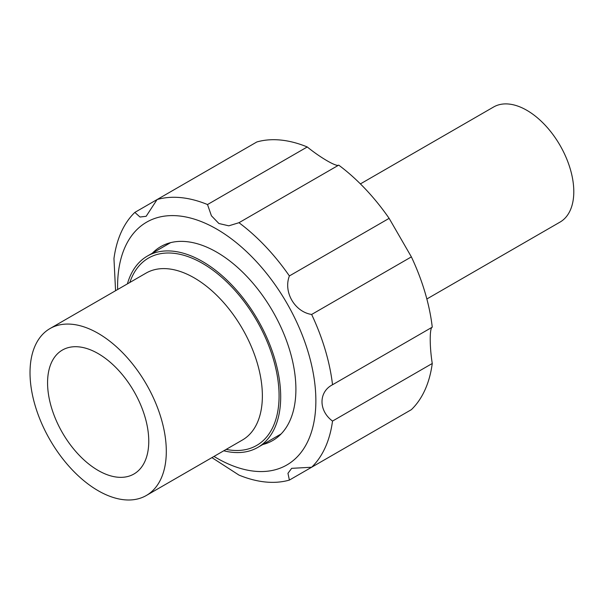 <?xml version="1.0" encoding="UTF-8"?>
<svg xmlns="http://www.w3.org/2000/svg" width="604" height="604" viewBox="0 0 604 604"><rect width="100%" height="100%" fill="white"/><g stroke="black" fill="none" stroke-linecap="round" stroke-linejoin="round"><path stroke-width="0.91" d="M223.774 450.78A110.457 63.775 -120 0 0 239.735 452.524A110.457 63.775 -120 0 0 257.81 447.405A110.457 63.775 -120 0 0 257.81 319.856A110.457 63.775 -120 0 0 147.353 256.081A110.457 63.775 -120 0 0 127.406 283.872M122.227 477.319A71.559 41.314 -120 0 0 134.111 473.898A71.559 41.314 -120 0 0 133.945 391.369A71.559 41.314 -120 0 0 62.559 349.958A71.559 41.314 -120 0 0 57.523 423.366A71.559 41.314 -120 0 0 122.227 477.319M130.577 499.953A96.368 55.636 -120 0 0 146.342 495.484A96.368 55.636 -120 0 0 146.349 384.212A96.368 55.636 -120 0 0 49.981 328.576A96.368 55.636 -120 0 0 43.526 427.511A96.368 55.636 -120 0 0 130.577 499.953M360.407 183.903L493.596 107.006A66.448 38.362 60 0 1 560.036 145.368A66.448 38.362 60 0 1 560.036 222.091L426.854 298.988M338.708 165.126L238.973 222.71L228.803 225.821L218.897 223.51L211.423 215.787L207.512 204.545A156.142 90.147 60 0 0 157.085 199.547L146.145 216.308L139.985 217.017L134.843 212.397L256.828 141.97A156.142 90.147 60 0 1 307.247 146.961C320.43 157.704 336.775 167.157 338.708 165.126A156.142 90.147 60 0 1 389.135 218.354L411.377 256.881A156.142 90.147 60 0 1 432.26 327.164C429.55 327.776 429.535 346.605 432.26 363.487A156.142 90.147 60 0 1 411.377 409.655L311.641 467.239L291.656 468.342L287.957 473.317L289.392 480.082A156.142 90.147 60 0 1 238.973 475.091L211.928 457.621M432.26 363.487L332.525 421.071C318.542 410.826 318.451 391.936 332.525 384.748L432.26 327.164M411.377 256.881L311.641 314.465A156.142 90.147 60 0 1 332.525 384.748M311.641 314.465C294.76 311.898 283.155 291.959 289.392 275.937L389.135 218.354M238.973 222.71A156.142 90.147 60 0 1 289.392 275.937M207.512 204.545L307.247 146.961M115.568 290.705L113.96 258.557A156.142 90.147 60 0 1 134.843 212.397M389.135 422.498L289.392 480.082M332.525 421.071A156.142 90.147 60 0 1 311.641 467.239M117.637 289.512A140.196 80.944 60 0 1 216.73 229.105A140.196 80.944 60 0 1 315.854 402.377A140.196 80.944 60 0 1 213.997 456.428M152.367 253.189A111.959 64.636 60 0 1 216.73 252.162A111.959 64.636 60 0 1 295.9 389.278A111.959 64.636 60 0 1 262.831 444.506M146.342 495.484L242.408 440.022A96.368 55.636 -120 0 0 242.415 328.75A96.368 55.636 -120 0 0 146.047 273.114L49.981 328.576M226.183 449.391A108.176 62.461 -120 0 0 238.965 450.448A108.176 62.461 -120 0 0 251.536 312.132A108.176 62.461 -120 0 0 129.822 282.476M170.63 242.642L147.353 256.081M281.094 433.959L257.81 447.405"/></g></svg>
